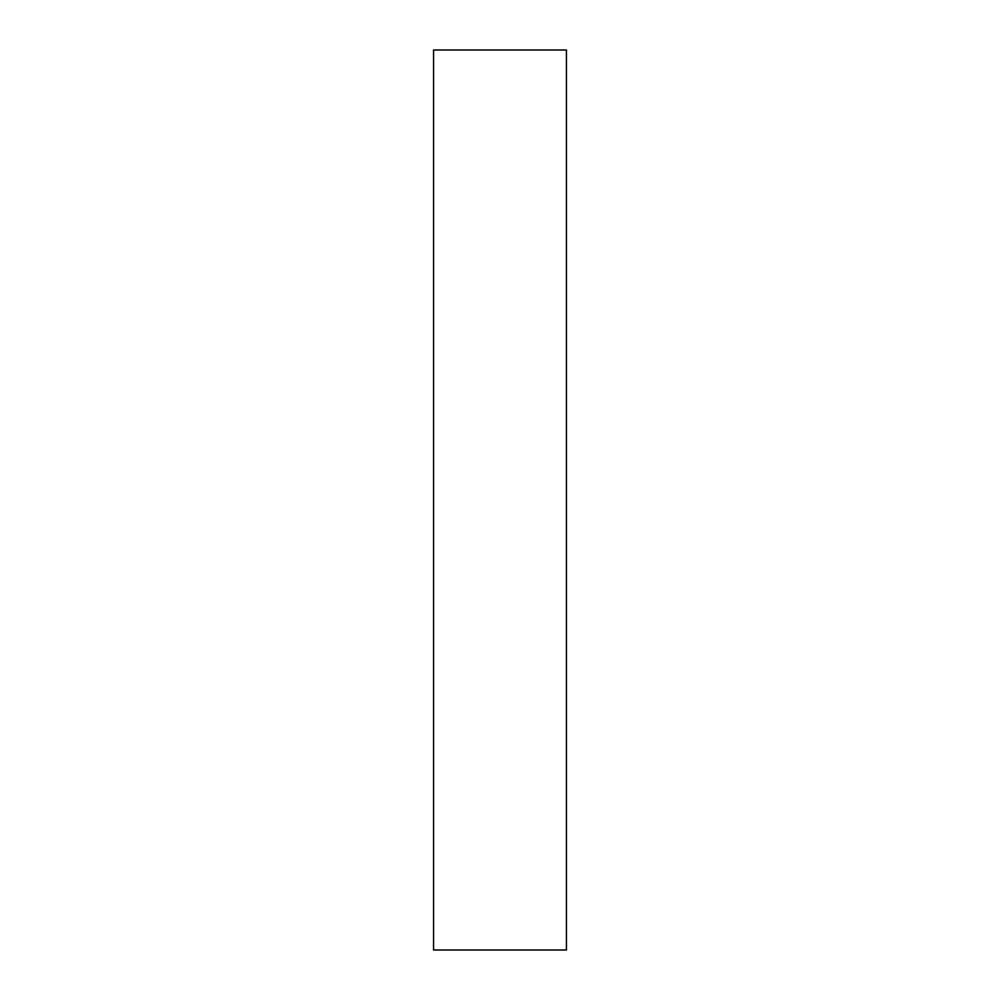 <?xml version="1.0" encoding="UTF-8"?>
<svg xmlns="http://www.w3.org/2000/svg" width="1000" height="1000" viewBox="0 0 1000 1000"><rect width="100%" height="100%" fill="white"/><g stroke="black" fill="none" stroke-linecap="round" stroke-linejoin="round"><path stroke-width="1.5" d="M566.438 50L433.562 50L433.562 950L566.438 950L566.438 50"/></g></svg>
